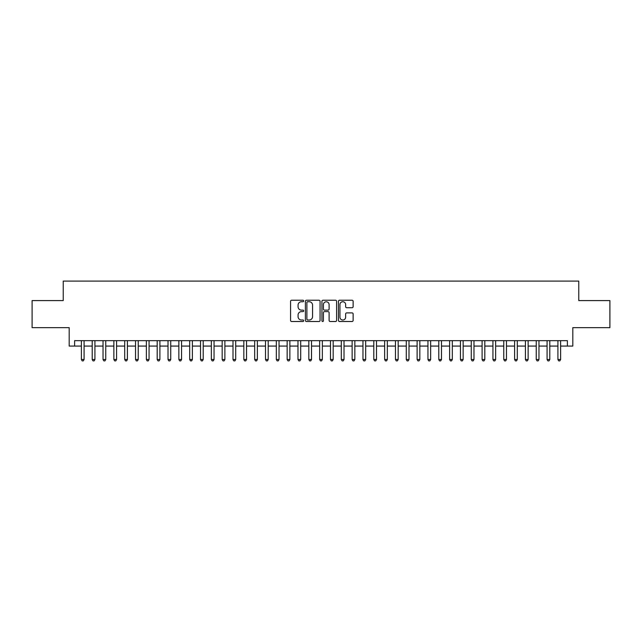 <?xml version="1.0" encoding="UTF-8"?>
<svg xmlns="http://www.w3.org/2000/svg" width="642" height="642" viewBox="0 0 642 642"><rect width="100%" height="100%" fill="white"/><g stroke="black" fill="none" stroke-linecap="round" stroke-linejoin="round"><path stroke-width="0.96" d="M303.674 300.986A0.746 0.746 0 0 0 302.928 300.239L291.637 300.239A1.059 1.059 0 0 0 290.569 301.307L290.569 320.438A1.059 1.059 0 0 0 291.637 321.506L302.928 321.506A0.746 0.746 0 0 0 303.674 320.759A0.746 0.746 0 0 0 302.928 320.013L301.467 320.013A3.403 3.403 0 0 1 298.065 316.61L298.065 315.021A3.403 3.403 0 0 1 301.467 311.619L302.928 311.619A0.746 0.746 0 0 0 303.674 310.872A0.746 0.746 0 0 0 302.928 310.126L301.467 310.126A3.403 3.403 0 0 1 298.065 306.732L298.065 305.135A3.403 3.403 0 0 1 301.467 301.732L302.928 301.732A0.746 0.746 0 0 0 303.674 300.986M352.065 307.735A1.059 1.059 0 0 0 353.132 306.675L353.132 301.307A1.059 1.059 0 0 0 352.065 300.239L339.522 300.239A1.059 1.059 0 0 0 338.462 301.307L338.462 320.438A1.059 1.059 0 0 0 339.522 321.506L352.065 321.506A1.059 1.059 0 0 0 353.132 320.438L353.132 313.954A1.059 1.059 0 0 0 352.065 312.895L346.696 312.895A1.059 1.059 0 0 0 345.637 313.954L345.637 317.172A2.841 2.841 0 0 1 342.796 320.013A2.841 2.841 0 0 1 339.947 317.172L339.947 304.573A2.841 2.841 0 0 1 342.796 301.732A2.841 2.841 0 0 1 345.637 304.573L345.637 306.675A1.059 1.059 0 0 0 346.696 307.735L352.065 307.735M74.608 346.07L74.608 340.653L567.392 340.653L567.392 346.07L572.808 346.07L572.808 327.661L609.9 327.661L609.9 300.584L578.763 300.584L578.763 281.092L63.237 281.092L63.237 300.584L32.1 300.584L32.1 327.661L69.192 327.661L69.192 346.07L81.382 346.07M320.069 301.307A1.059 1.059 0 0 0 319.01 300.239L306.459 300.239A1.059 1.059 0 0 0 305.399 301.307L305.399 320.438A1.059 1.059 0 0 0 306.459 321.506L319.01 321.506A1.059 1.059 0 0 0 320.069 320.438L320.069 301.307M322.99 300.239L335.541 300.239A1.059 1.059 0 0 1 336.601 301.307L336.601 320.438A1.059 1.059 0 0 1 335.541 321.506L330.173 321.506A1.059 1.059 0 0 1 329.105 320.438L329.105 312.678A1.059 1.059 0 0 0 328.046 311.619L324.483 311.619A1.059 1.059 0 0 0 323.416 312.678L323.416 320.759A0.746 0.746 0 0 1 322.677 321.506A0.746 0.746 0 0 1 321.931 320.759L321.931 301.307A1.059 1.059 0 0 1 322.99 300.239M84.086 346.07L92.207 346.07M94.92 346.07L103.041 346.07M105.745 346.07L113.867 346.07M116.579 346.07L124.7 346.07M127.405 346.07L135.526 346.07M138.239 346.07L146.36 346.07M149.064 346.07L157.194 346.07M159.898 346.07L168.019 346.07M170.732 346.07L178.853 346.07M181.558 346.07L189.679 346.07M192.391 346.07L200.513 346.07M203.217 346.07L211.346 346.07M214.051 346.07L222.172 346.07M224.877 346.07L233.006 346.07M235.71 346.07L243.832 346.07M246.544 346.07L254.665 346.07M257.37 346.07L265.491 346.07M268.204 346.07L276.325 346.07M279.029 346.07L287.159 346.07M289.863 346.07L297.984 346.07M300.697 346.07L308.818 346.07M311.522 346.07L319.644 346.07M322.356 346.07L330.478 346.07M333.182 346.07L341.303 346.07M344.016 346.07L352.137 346.07M354.841 346.07L362.971 346.07M365.675 346.07L373.796 346.07M376.509 346.07L384.63 346.07M387.335 346.07L395.456 346.07M398.168 346.07L406.29 346.07M408.994 346.07L417.123 346.07M419.828 346.07L427.949 346.07M430.654 346.07L438.783 346.07M441.487 346.07L449.609 346.07M452.321 346.07L460.442 346.07M463.147 346.07L471.268 346.07M473.981 346.07L482.102 346.07M484.806 346.07L492.936 346.07M495.64 346.07L503.761 346.07M506.474 346.07L514.595 346.07M517.3 346.07L525.421 346.07M528.133 346.07L536.255 346.07M538.959 346.07L547.08 346.07M549.793 346.07L557.914 346.07M560.618 346.07L567.392 346.07M307.63 301.732A0.746 0.746 0 0 0 306.884 302.478L306.884 319.275A0.746 0.746 0 0 0 307.63 320.013L309.171 320.013A3.403 3.403 0 0 0 312.574 316.61L312.574 305.135A3.403 3.403 0 0 0 309.171 301.732L307.63 301.732M329.105 304.629A2.841 2.841 0 0 0 326.264 301.788A2.841 2.841 0 0 0 323.416 304.629L323.416 309.067A1.059 1.059 0 0 0 324.483 310.126L328.046 310.126A1.059 1.059 0 0 0 329.105 309.067L329.105 304.629M84.086 340.653L84.086 359.504L81.382 359.504L81.382 340.653M84.086 359.504L83.275 360.908L82.192 360.908L81.382 359.504M94.92 340.653L94.92 359.504L92.207 359.504L92.207 340.653M94.92 359.504L94.101 360.908L93.018 360.908L92.207 359.504M105.745 340.653L105.745 359.504L103.041 359.504L103.041 340.653M105.745 359.504L104.935 360.908L103.852 360.908L103.041 359.504M116.579 340.653L116.579 359.504L113.867 359.504L113.867 340.653M116.579 359.504L115.761 360.908L114.685 360.908L113.867 359.504M127.405 340.653L127.405 359.504L124.7 359.504L124.7 340.653M127.405 359.504L126.594 360.908L125.511 360.908L124.7 359.504M138.239 340.653L138.239 359.504L135.526 359.504L135.526 340.653M138.239 359.504L137.428 360.908L136.345 360.908L135.526 359.504M149.064 340.653L149.064 359.504L146.36 359.504L146.36 340.653M149.064 359.504L148.254 360.908L147.17 360.908L146.36 359.504M159.898 340.653L159.898 359.504L157.194 359.504L157.194 340.653M159.898 359.504L159.088 360.908L158.004 360.908L157.194 359.504M170.732 340.653L170.732 359.504L168.019 359.504L168.019 340.653M170.732 359.504L169.913 360.908L168.83 360.908L168.019 359.504M181.558 340.653L181.558 359.504L178.853 359.504L178.853 340.653M181.558 359.504L180.747 360.908L179.664 360.908L178.853 359.504M192.391 340.653L192.391 359.504L189.679 359.504L189.679 340.653M192.391 359.504L191.581 360.908L190.497 360.908L189.679 359.504M203.217 340.653L203.217 359.504L200.513 359.504L200.513 340.653M203.217 359.504L202.407 360.908L201.323 360.908L200.513 359.504M214.051 340.653L214.051 359.504L211.346 359.504L211.346 340.653M214.051 359.504L213.24 360.908L212.157 360.908L211.346 359.504M224.877 340.653L224.877 359.504L222.172 359.504L222.172 340.653M224.877 359.504L224.066 360.908L222.983 360.908L222.172 359.504M235.71 340.653L235.71 359.504L233.006 359.504L233.006 340.653M235.71 359.504L234.9 360.908L233.816 360.908L233.006 359.504M246.544 340.653L246.544 359.504L243.832 359.504L243.832 340.653M246.544 359.504L245.725 360.908L244.642 360.908L243.832 359.504M257.37 340.653L257.37 359.504L254.665 359.504L254.665 340.653M257.37 359.504L256.559 360.908L255.476 360.908L254.665 359.504M268.204 340.653L268.204 359.504L265.491 359.504L265.491 340.653M268.204 359.504L267.393 360.908L266.31 360.908L265.491 359.504M279.029 340.653L279.029 359.504L276.325 359.504L276.325 340.653M279.029 359.504L278.219 360.908L277.135 360.908L276.325 359.504M289.863 340.653L289.863 359.504L287.159 359.504L287.159 340.653M289.863 359.504L289.052 360.908L287.969 360.908L287.159 359.504M300.697 340.653L300.697 359.504L297.984 359.504L297.984 340.653M300.697 359.504L299.878 360.908L298.795 360.908L297.984 359.504M311.522 340.653L311.522 359.504L308.818 359.504L308.818 340.653M311.522 359.504L310.712 360.908L309.629 360.908L308.818 359.504M322.356 340.653L322.356 359.504L319.644 359.504L319.644 340.653M322.356 359.504L321.538 360.908L320.462 360.908L319.644 359.504M333.182 340.653L333.182 359.504L330.478 359.504L330.478 340.653M333.182 359.504L332.371 360.908L331.288 360.908L330.478 359.504M344.016 340.653L344.016 359.504L341.303 359.504L341.303 340.653M344.016 359.504L343.205 360.908L342.122 360.908L341.303 359.504M354.841 340.653L354.841 359.504L352.137 359.504L352.137 340.653M354.841 359.504L354.031 360.908L352.948 360.908L352.137 359.504M365.675 340.653L365.675 359.504L362.971 359.504L362.971 340.653M365.675 359.504L364.865 360.908L363.781 360.908L362.971 359.504M376.509 340.653L376.509 359.504L373.796 359.504L373.796 340.653M376.509 359.504L375.69 360.908L374.607 360.908L373.796 359.504M387.335 340.653L387.335 359.504L384.63 359.504L384.63 340.653M387.335 359.504L386.524 360.908L385.441 360.908L384.63 359.504M398.168 340.653L398.168 359.504L395.456 359.504L395.456 340.653M398.168 359.504L397.358 360.908L396.274 360.908L395.456 359.504M408.994 340.653L408.994 359.504L406.29 359.504L406.29 340.653M408.994 359.504L408.184 360.908L407.1 360.908L406.29 359.504M419.828 340.653L419.828 359.504L417.123 359.504L417.123 340.653M419.828 359.504L419.017 360.908L417.934 360.908L417.123 359.504M430.654 340.653L430.654 359.504L427.949 359.504L427.949 340.653M430.654 359.504L429.843 360.908L428.76 360.908L427.949 359.504M441.487 340.653L441.487 359.504L438.783 359.504L438.783 340.653M441.487 359.504L440.677 360.908L439.593 360.908L438.783 359.504M452.321 340.653L452.321 359.504L449.609 359.504L449.609 340.653M452.321 359.504L451.503 360.908L450.419 360.908L449.609 359.504M463.147 340.653L463.147 359.504L460.442 359.504L460.442 340.653M463.147 359.504L462.336 360.908L461.253 360.908L460.442 359.504M473.981 340.653L473.981 359.504L471.268 359.504L471.268 340.653M473.981 359.504L473.17 360.908L472.087 360.908L471.268 359.504M484.806 340.653L484.806 359.504L482.102 359.504L482.102 340.653M484.806 359.504L483.996 360.908L482.912 360.908L482.102 359.504M495.64 340.653L495.64 359.504L492.936 359.504L492.936 340.653M495.64 359.504L494.83 360.908L493.746 360.908L492.936 359.504M506.474 340.653L506.474 359.504L503.761 359.504L503.761 340.653M506.474 359.504L505.655 360.908L504.572 360.908L503.761 359.504M517.3 340.653L517.3 359.504L514.595 359.504L514.595 340.653M517.3 359.504L516.489 360.908L515.406 360.908L514.595 359.504M528.133 340.653L528.133 359.504L525.421 359.504L525.421 340.653M528.133 359.504L527.315 360.908L526.239 360.908L525.421 359.504M538.959 340.653L538.959 359.504L536.255 359.504L536.255 340.653M538.959 359.504L538.148 360.908L537.065 360.908L536.255 359.504M549.793 340.653L549.793 359.504L547.08 359.504L547.08 340.653M549.793 359.504L548.982 360.908L547.899 360.908L547.08 359.504M560.618 340.653L560.618 359.504L557.914 359.504L557.914 340.653M560.618 359.504L559.808 360.908L558.725 360.908L557.914 359.504"/></g></svg>
